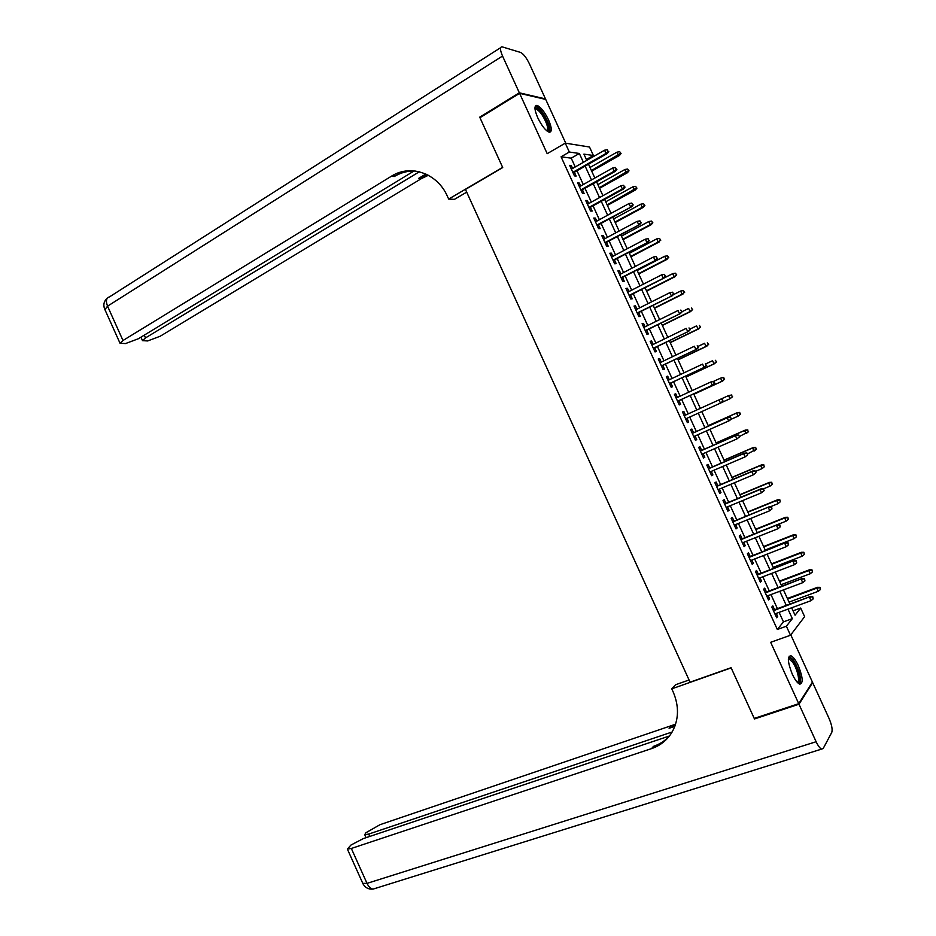 <?xml version="1.0" encoding="UTF-8"?>
<svg xmlns="http://www.w3.org/2000/svg" width="936" height="936" viewBox="0 0 936 936"><rect width="100%" height="100%" fill="white"/><g stroke="black" fill="none" stroke-linecap="round" stroke-linejoin="round"><path stroke-width="1.4" d="M798.279 665.601C795.658 660.055 793.19 656.756 790.897 655.726C787.199 656.265 787.667 662.431 792.312 674.248C794.945 679.793 797.39 683.081 799.672 684.122C803.392 683.514 802.924 677.336 798.279 665.601M548.543 119.867C544.495 111.665 540.645 106.833 536.971 105.382C534.093 105.557 534.339 109.676 537.732 117.737C541.804 125.974 545.653 130.806 549.28 132.233C552.181 132.034 551.936 127.916 548.543 119.867M793.049 610.845L800.689 608.049L804.632 616.648L790.499 635.24L786.369 626.219L792.336 618.649L787.972 609.125M565.765 143.231L545.711 99.415L519.597 93.343L479.957 117.679L502.714 167.532L465.461 189.446L690.066 682.18L731.086 667.707L754.24 718.415L798.736 703.685L812.425 682.098L790.791 634.842M575.254 166.959L571.217 158.161L561.073 156.803L569.334 152.03L565.262 143.149L589.516 147.011L593.401 155.493L583.912 154.124L586.767 160.384M586.369 159.506L593.401 155.493M774.563 609.699L772.82 605.873L771.779 607.078L776.658 617.76L777.687 616.52L776.272 613.419M766.455 591.962L764.712 588.147L763.636 589.294L768.514 599.964L769.579 598.783L768.128 595.624M758.335 574.236L756.604 570.433L755.504 571.522L760.383 582.18L761.459 581.057L759.997 577.851M750.227 556.51L748.496 552.72L747.373 553.761L752.251 564.42L753.351 563.343L751.865 560.079M742.119 538.808L740.399 535.029L739.253 536L744.12 546.659L745.255 545.641L743.734 542.318M734.023 521.106L732.303 517.339L731.133 518.251L736 528.899L737.158 527.951L735.614 524.569M725.927 503.416L724.207 499.66L723.013 500.526L727.88 511.161L729.062 510.26L727.494 506.832M717.842 485.737L716.122 481.981L714.893 482.789L719.761 493.424L720.977 492.582L719.386 489.107M709.745 468.058L708.037 464.326L706.797 465.075L711.652 475.71L712.893 474.926L711.266 471.381M701.672 450.403L699.964 446.671L698.689 447.373L703.544 457.996L704.808 457.259L703.17 453.679M693.588 432.748L691.891 429.039L690.592 429.671L695.448 440.294L696.735 439.616L695.062 435.977M685.515 415.104L683.818 411.407L682.496 411.98L687.352 422.592L688.662 421.984L686.965 418.287M677.418 397.426L675.757 393.787L674.411 394.313L679.255 404.914L680.589 404.352L678.892 400.643M669.334 379.747L667.696 376.167L666.327 376.635L671.17 387.235L672.528 386.732L670.831 383.023M661.249 362.092L659.646 358.57L658.242 358.979L663.086 369.58L664.478 369.123L662.77 365.403M653.176 344.436L651.585 340.973L650.169 341.336L655.013 351.924L656.417 351.526L654.709 347.794M645.103 326.804L643.547 323.388L642.096 323.692L646.928 334.269L648.367 333.941L646.659 330.197M637.03 309.172L635.497 305.815L634.023 306.06L638.867 316.637L640.329 316.356L638.609 312.612M628.969 291.541L627.459 288.253L625.962 288.44L630.794 299.017L632.28 298.783L630.572 295.039M620.907 273.932L619.421 270.691L617.9 270.832L622.732 281.397L624.242 281.221L622.522 277.465M612.858 256.335L611.395 253.153L609.851 253.223L614.683 263.788L616.216 263.671L614.496 259.916M604.796 238.738L603.369 235.615L601.801 235.638L606.622 246.191L608.189 246.133L606.458 242.365M596.759 221.153L595.355 218.088L593.752 218.053L598.572 228.606L600.163 228.606L598.432 224.827M588.709 203.58L587.34 200.573L585.714 200.479L590.534 211.021L592.149 211.08L590.417 207.289M580.671 186.018L579.325 183.058L577.676 182.918L582.496 193.448L584.134 193.565L582.391 189.774M561.073 156.803L777.336 629.483L783.455 621.867L779.115 612.378M777.407 608.657L770.96 594.571M769.287 590.897L762.817 576.775M761.155 573.148L754.673 558.991M753.047 555.411L746.542 541.207M744.927 537.685L738.41 523.446M736.819 519.971L730.279 505.686M728.711 502.258L722.159 487.937M720.615 484.555L714.039 470.2M712.518 466.865L705.931 452.474M704.422 449.186L697.811 434.749M696.337 431.519L689.715 417.046M688.252 413.852L681.63 399.391M680.156 396.162L673.557 381.748M672.06 378.472L665.484 364.104M663.963 360.793L657.423 346.484M655.879 343.126L649.35 328.875M647.794 325.471L641.3 311.267M639.721 307.815L633.251 293.67M631.648 290.172L625.201 276.085M623.575 272.54L617.152 258.511M615.514 254.92L609.114 240.938M607.452 237.311L601.076 223.388M599.391 219.714L593.05 205.838M591.341 202.117L585.012 188.3M583.292 184.532L576.997 170.773M572.645 168.457L571.311 165.567L569.638 165.368L574.458 175.898L576.12 176.062L574.376 172.259M790.499 635.24L770.667 642.307L798.736 703.685M777.336 629.483L786.369 626.219M519.597 93.343L547.197 153.679L565.262 143.149M791.645 607.78L795.05 615.209L800.689 608.049M588.522 164.209L594.851 178.027M596.583 181.806L602.936 195.694M604.656 199.426L611.032 213.361M612.717 217.047L619.129 231.04M620.802 234.69L627.225 248.73M628.875 252.334L635.333 266.432M636.96 269.989L643.442 284.135M645.056 287.656L651.561 301.86M653.141 305.323L659.669 319.585M661.237 323.002L667.801 337.323M669.345 340.704L675.921 355.072M677.453 358.406L684.052 372.832M685.562 376.12L692.195 390.593M693.67 393.834L700.327 408.377M701.801 411.571L708.458 426.114M709.944 429.367L716.578 443.863M718.087 447.162L724.71 461.623M726.242 464.97L732.853 479.396M734.409 482.789L740.996 497.168M742.564 500.608L749.139 514.952M750.73 518.45L757.282 532.76M758.909 536.293L765.437 550.555M767.087 554.147L773.604 568.374M775.265 572.013L781.759 586.205M783.455 589.891L789.925 604.036M583.397 162.302L579.361 153.469L569.334 152.03M786.263 605.393L779.793 591.26M778.108 587.574L771.627 573.405M769.965 569.778L763.46 555.563M761.81 551.983L755.293 537.732M753.667 534.199L747.127 519.913M745.536 516.426L738.972 502.094M737.404 498.654L730.817 484.286M729.273 480.905L722.674 466.502M721.141 463.156L714.531 448.718M713.021 445.419L706.399 430.934M704.913 427.693L698.256 413.174M696.793 409.98L690.148 395.46M688.674 392.219L682.052 377.758M680.542 374.482L673.943 360.067M672.422 356.745L665.859 342.389M664.314 339.019L657.762 324.722M656.194 321.305L649.678 307.066M648.098 303.603L641.593 289.411M639.99 285.901L633.52 271.768M631.894 268.222L625.447 254.136M623.797 250.544L617.374 236.516M615.712 232.877L609.313 218.907M607.628 215.221L601.251 201.298M599.543 197.578L593.202 183.713M591.47 179.934L585.152 166.128M571.217 158.161L579.361 153.469M783.455 621.867L792.336 618.649M570.059 166.28L571.311 165.567M578.062 183.772L579.325 183.058M586.065 201.275L587.34 200.573M594.079 218.778L595.355 218.088M602.094 236.293L603.369 235.615M610.12 253.831L611.395 253.153M618.146 271.358L619.421 270.691M626.172 288.908L627.459 288.253M634.21 306.47L635.497 305.815M642.248 324.031L643.547 323.388M650.286 341.605L651.585 340.973M658.336 359.19L659.646 358.57M666.385 376.787L667.696 376.167M674.447 394.395L675.757 393.787M682.508 412.004L683.818 411.407M687.34 422.581L688.662 421.984M695.413 440.201L696.735 439.616M703.486 457.844L704.808 457.259M711.559 475.488L712.893 474.926M719.632 493.143L720.977 492.582M727.717 510.81L729.062 510.26M735.813 528.489L737.158 527.951M743.909 546.179L745.255 545.641M752.006 563.87L753.351 563.343M760.102 581.572L761.459 581.057M768.21 599.297L769.579 598.783M776.318 617.011L777.687 616.52M573.125 172.973L607.172 153.574L606.037 153.41L572.832 172.329M608.154 151.492L607.335 149.713L608.154 151.492L606.037 153.41L604.574 150.205L571.381 169.17M607.172 153.574L608.786 151.585M607.335 149.713L604.574 150.205M621.071 153.504L619.679 151.679L621.071 153.504L619.492 155.446L618.403 155.282L616.976 152.17L590.019 167.474M620.474 153.41L591.435 170.563M619.492 155.446L591.716 171.171M616.976 152.17L619.679 151.679M534.994 108.868C536.386 106.762 539.148 108.67 543.313 114.602C548.964 124.359 550.263 129.893 547.232 131.192M546.706 130.771C548.613 128.583 547.186 123.47 542.424 115.432C539.967 111.793 537.872 109.746 536.152 109.29L535.076 109.559M549.572 132.268C550.684 128.466 548.66 122.323 543.512 113.864C540.47 109.348 537.884 106.798 535.743 106.224L535.287 106.189M788.393 658.745C789.422 657.271 791.107 658.113 793.459 661.284C799.052 668.737 802.246 684.86 797.624 682.66M797.156 682.157C800.514 682.309 797.343 668.573 792.616 662.255L789.504 659.33L788.369 659.4M799.906 684.193C801.696 678.448 799.519 670.363 793.389 659.95L789.095 656.206M480.554 117.304L479.712 117.152L502.644 167.357L448.683 199.087L447.361 196.209C437.592 173.651 411.349 164.174 392.301 175.675L122.99 340.505L120.019 343.231L125.494 343.57L138.376 338.738L414.192 170.902M466.701 192.149L454.428 199.356L448.683 199.087M415.175 171.019C408.19 170.761 401.591 172.399 395.366 175.898L402.117 171.756M519.351 92.816L545.489 98.912L529.413 63.8C526.371 57.622 523.423 53.832 520.58 52.439L502 46.812C499.824 46.952 500 50.029 502.538 56.043L519.351 92.816L479.712 117.152M419.305 171.779L145.501 337.919L142.506 340.634L147.666 340.95L160.185 336.235L421.563 178.519L428.372 175.289M427.003 174.587L418.731 178.308L425.821 174.026M392.301 175.675L395.366 175.898L394.325 176.518L391.26 176.284M669.427 736L363.203 838.633L350.93 845.068L347.373 849.081L351.328 848.461L367.017 883.373L816.133 741.733L798.981 704.223L754.475 718.953L731.168 667.894L671.767 688.837L673.101 691.774C679.232 706.189 678.904 719.597 672.13 731.999L368.714 834.07L369.767 836.421M754.475 718.953L755.036 718.158M671.767 688.837L675.57 684.754L689.072 679.981M368.714 834.07L364.748 834.713L365.847 832.783L380.039 824.674L675.57 724.23M675.09 725.646L669.076 728.278L674.844 726.324M816.133 741.733C818.087 745.863 819.913 748.32 821.597 749.104L823.2 748.496L831.765 732.408C832.677 729.518 831.765 724.85 829.039 718.403L812.659 682.613L811.945 682.859M798.981 704.223L812.659 682.613M672.13 731.999C667.309 740.025 660.453 745.559 651.55 748.613L351.328 848.461M669.298 736.176C664.934 740.879 659.669 744.26 653.503 746.343L651.55 748.613M581.127 190.476L615.303 171.311L614.18 171.183L580.858 189.879M616.298 169.264L615.49 167.486L616.298 169.264L614.18 171.183L612.717 167.977L579.407 186.72M615.303 171.311L616.918 169.346M615.49 167.486L612.717 167.977M589.142 207.991L623.434 189.049L622.335 188.967L588.896 207.441M624.452 187.06L623.633 185.269L624.452 187.06L622.335 188.967L620.86 185.761L587.445 204.282M623.434 189.049L625.061 187.106M623.633 185.269L620.86 185.761M597.168 225.517L631.566 206.809L596.934 225.003M632.607 204.855L631.788 203.077L632.607 204.855L630.49 206.751L629.015 203.557L595.483 221.844M631.566 206.809L633.204 204.879M631.788 203.077L629.015 203.557M605.183 243.044L639.709 224.57L604.972 242.588M640.774 222.663L639.955 220.873L640.774 222.663L638.644 224.558L637.17 221.352L603.533 239.417M639.709 224.57L641.359 222.663M639.955 220.873L637.17 221.352M629.015 170.82L627.623 169.018L629.015 170.82L627.424 172.739L626.348 172.61L624.92 169.498L597.87 184.626M628.419 170.75L599.286 187.715M627.424 172.739L599.543 188.288M624.92 169.498L627.623 169.018M636.948 188.136L635.579 186.358L636.948 188.136L635.345 190.031L634.304 189.949L632.865 186.826L605.732 201.79M636.375 188.089L607.148 204.879M635.345 190.031L607.382 205.405M632.865 186.826L635.579 186.358M644.904 205.475L643.535 203.709L644.904 205.475L643.289 207.347L642.248 207.301L640.821 204.177L613.595 218.954M644.331 205.44L642.248 207.301L615.01 222.043M643.289 207.347L615.233 222.522M640.821 204.177L643.535 203.709M652.848 222.815L651.491 221.071L652.848 222.815L651.222 224.663L650.216 224.652L648.777 221.528L621.457 236.129M652.287 222.803L650.216 224.652L622.873 239.23M651.222 224.663L623.072 239.663M648.777 221.528L651.491 221.071M613.209 260.582L647.852 242.342L613.022 260.173M648.94 240.482L648.121 238.692L648.94 240.482L646.811 242.365L645.337 239.16L611.571 257.002M647.852 242.342L649.514 240.458M648.121 238.692L645.337 239.16M660.804 240.154L659.459 238.434L660.804 240.154L658.172 242.014L656.733 238.891L629.331 253.317M660.254 240.178L658.172 242.014L630.747 256.417M659.166 241.991L630.923 256.803M656.733 238.891L659.459 238.434M621.247 278.132L655.996 260.114L621.071 277.77M657.107 258.301L656.288 256.522L657.107 258.301L654.978 260.196L653.503 256.979L619.632 274.599M655.996 260.114L657.68 258.266M656.288 256.522L653.503 256.979M668.76 257.517L667.427 255.82L668.76 257.517L666.139 259.389L664.7 256.265L637.205 270.516M668.222 257.552L666.139 259.389L638.621 273.604M667.111 259.319L638.785 273.955M664.7 256.265L667.427 255.82M629.284 295.694L664.15 277.91L629.132 295.378M665.285 276.143L664.466 274.353L665.285 276.143L663.144 278.027L661.67 274.81L627.682 292.207M664.15 277.91L665.835 276.085M664.466 274.353L661.67 274.81M676.728 274.88L675.394 273.207L676.728 274.88L674.107 276.775L672.668 273.651L645.079 287.715M676.19 274.938L674.107 276.775L646.495 290.815M675.067 276.67L646.636 291.119M672.668 273.651L675.394 273.207M637.322 313.267L672.317 295.706L637.194 312.987M673.464 293.986L672.645 292.207L673.464 293.986L671.323 295.87L669.848 292.652L635.743 309.816M672.317 295.706L674.014 293.904M672.645 292.207L669.848 292.652M684.696 292.266L683.374 290.605L684.696 292.266L682.075 294.173L680.647 291.037L673.183 294.781M684.169 292.336L682.075 294.173L654.381 308.026M683.023 294.021L654.498 308.295M680.647 291.037L683.374 290.605M645.36 330.841L680.472 313.513L645.255 330.619M681.642 311.84L680.823 310.062L681.642 311.84L679.501 313.712L678.027 310.506L643.804 327.436M680.472 313.513L682.18 311.735M692.663 309.652L691.353 308.002L692.663 309.652L690.054 311.571L688.627 308.435L682.145 311.641M692.149 309.746L690.054 311.571L662.267 325.26M690.979 311.384L662.372 325.471M653.41 348.426L688.639 331.344L653.328 348.25M689.832 329.706L689.013 327.928L689.832 329.706L687.691 331.578L686.217 328.36L651.877 345.068M688.639 331.344L690.358 329.577M700.643 327.038L699.344 325.424L700.643 327.038L698.045 328.981L696.606 325.857L690.101 329.016M700.14 327.167L698.045 328.981L670.164 342.494M698.946 328.758L670.246 342.658M661.459 366.023L696.805 349.163L661.401 365.894M698.022 347.584L697.203 345.793L698.022 347.584L695.881 349.444L694.407 346.226L659.95 362.712M696.805 349.163L698.548 347.431M708.622 344.448L707.323 342.845L708.622 344.448L706.025 346.402L704.586 343.266L698.069 346.39M708.131 344.588L706.025 346.402L678.062 359.728M706.914 346.144L678.12 359.857M669.521 383.631L704.983 367.006L669.486 383.549M706.224 365.473L705.405 363.683L706.224 365.473L704.071 367.333L702.597 364.104L668.023 380.367M704.983 367.006L706.727 365.297M716.602 361.858L715.326 360.29L716.602 361.858L714.016 363.835L712.577 360.699L706.037 363.776M716.122 362.033L714.016 363.835L685.959 376.986M714.893 363.531L685.994 377.068M677.582 401.251L713.162 384.86L677.559 401.205M714.425 383.374L713.606 381.584L714.425 383.374L712.273 385.222L710.787 381.993L676.108 398.034M713.606 381.584L710.787 381.993L714.098 381.385M713.162 384.86L714.917 383.175M724.593 379.279L723.317 377.735L724.593 379.279L722.019 381.28L720.568 378.144L713.384 381.455M723.317 377.735L721.434 377.805L723.797 377.547M724.125 379.478L722.019 381.28L693.857 394.243M722.861 380.929L693.88 394.278M723.118 401.053L721.808 399.485L723.118 401.053L721.352 402.714L685.655 418.883M722.627 401.275L720.474 403.123L719 399.894L684.193 415.701M721.808 399.485L719.878 399.496L722.299 399.262M732.584 396.712L731.32 395.179L732.584 396.712L730.01 398.724L728.571 395.589L719.971 399.485M731.32 395.179L728.571 395.589L731.788 394.969M732.127 396.934L730.01 398.724L721.48 402.585M731.32 418.942L730.501 417.152L731.32 418.942L729.542 420.58L693.74 436.562M730.84 419.188L728.676 421.024L727.202 417.807L728.068 417.362L692.266 433.333M730.022 417.397L727.202 417.807L692.289 433.38M730.501 417.152L728.068 417.362M740.575 414.157L739.323 412.647L740.575 414.157L738.013 416.192L736.573 413.045L737.392 412.624L708.236 425.646M739.323 412.647L736.573 413.045L708.26 425.681M740.13 414.391L738.013 416.192L730.852 419.375M737.392 412.624L739.779 412.413M739.522 436.843L738.703 435.053L739.522 436.843L736.889 438.949L701.836 454.252M739.054 437.112L736.889 438.949L735.415 435.72L736.258 435.24L700.339 450.976M738.235 435.322L735.415 435.72L700.385 451.07M738.703 435.053L736.258 435.24M748.578 431.613L747.337 430.115L748.578 431.613L746.027 433.66L744.588 430.513L745.384 430.057L716.134 442.88M747.337 430.115L744.588 430.513L716.169 442.974M748.145 431.87L739.393 436.55M745.384 430.057L747.782 429.87M747.735 454.756L746.916 452.965L747.735 454.756L745.103 456.885L709.944 471.955M747.279 455.048L745.103 456.885L743.629 453.656L744.459 453.129L708.423 468.632M746.46 453.258L743.629 453.656L708.482 468.772M746.916 452.965L744.459 453.129M756.592 449.069L755.352 447.595L756.592 449.069L754.042 451.129L752.591 447.981L753.375 447.49L724.031 460.138M755.352 447.595L752.591 447.981L724.09 460.266M756.159 449.35L747.384 453.995M753.375 447.49L755.785 447.326M755.949 472.68L755.13 470.89L755.949 472.68L753.328 474.821L718.041 489.668M755.504 472.996L753.328 474.821L751.854 471.592L752.661 471.03L716.496 486.299M754.685 471.206L751.854 471.592L716.59 486.474M755.13 470.89L752.661 471.03M764.595 466.537L763.378 465.087L764.595 466.537L762.056 468.62L760.605 465.473L761.377 464.935L731.94 477.395M763.378 465.087L760.605 465.473L732.022 477.571M764.174 466.842L762.056 468.62L755.375 471.44M761.377 464.935L763.799 464.794M764.162 490.616L763.343 488.814L764.162 490.616L761.553 492.769L726.149 507.394M763.729 490.955L761.553 492.769L760.079 489.54L760.863 488.931L724.593 503.966M762.91 489.154L760.079 489.54L724.698 504.2M763.343 488.814L760.863 488.931M772.61 484.017L771.393 482.59L772.61 484.017L770.071 486.112L768.631 482.964L769.38 482.391L739.85 494.664M771.393 482.59L768.631 482.964L739.943 494.887M772.2 484.345L770.071 486.112L763.378 488.885M769.38 482.391L771.814 482.274M771.147 507.125L771.966 508.915L771.568 506.762L768.304 507.499L769.79 510.728L734.269 525.119M732.806 521.925L769.076 506.844L732.677 521.644M771.568 506.762L769.076 506.844M769.79 510.728L771.966 508.915M780.226 501.848L779.828 499.754L780.226 501.848L778.097 503.626L776.658 500.467L777.383 499.859L747.759 511.945M779.419 500.105L776.658 500.467L747.876 512.203M778.097 503.626L770.269 506.809M777.383 499.859L779.828 499.754M779.384 525.096L780.203 526.898L779.793 524.71L776.541 525.459L778.015 528.7L742.388 542.857M740.926 539.663L777.289 524.78L740.774 539.347M779.793 524.71L777.289 524.78M778.015 528.7L780.203 526.898M788.264 519.375L787.855 517.257L788.264 519.375L786.135 521.141L784.684 517.982L785.398 517.327L755.68 529.226M787.457 517.62L784.684 517.982L755.82 529.542M786.135 521.141L757.247 532.666M785.398 517.327L787.855 517.257M787.621 543.079L788.44 544.881L788.018 542.669L784.777 543.442L786.263 546.683L750.508 560.605M749.046 557.411L785.503 542.716L748.87 557.037M788.018 542.669L785.503 542.716M786.263 546.683L788.44 544.881M796.302 536.901L795.881 534.76L796.302 536.901L794.161 538.656L792.722 535.509L793.412 534.807L763.6 546.53M795.495 535.146L792.722 535.509L763.753 546.881M794.161 538.656L765.192 550.005M793.412 534.807L795.881 534.76M795.869 561.073L796.688 562.875L796.255 560.641L793.014 561.424L794.5 564.665L758.64 578.366M757.177 575.172L793.728 560.652L756.978 574.751M796.255 560.641L793.728 560.652M794.5 564.665L796.688 562.875M804.34 554.44L803.907 552.275L804.34 554.44L802.199 556.195L800.76 553.036L801.427 552.298L771.521 563.835M803.533 552.685L800.76 553.036L771.697 564.232M802.199 556.195L773.136 567.356M801.427 552.298L803.907 552.275M804.118 579.08L804.948 580.882L804.504 578.623L801.263 579.431L802.749 582.672L766.771 596.138M765.309 592.944L801.965 578.612L765.086 592.476M804.504 578.623L801.965 578.612M802.749 582.672L804.948 580.882M812.389 571.99L811.945 569.802L812.389 571.99L810.248 573.733L808.798 570.574L809.453 569.802L779.454 581.151M811.582 570.235L808.798 570.574L779.653 581.595M810.248 573.733L781.08 584.719M809.453 569.802L811.945 569.802M812.378 597.086L813.197 598.888L812.74 596.618L809.523 597.437L811.009 600.678L774.903 613.922M773.44 610.717L810.19 596.583L773.206 610.202M812.74 596.618L810.19 596.583M811.009 600.678L813.197 598.888M820.439 589.551L819.983 587.34L820.439 589.551L818.286 591.295L816.847 588.136L817.479 587.317L787.387 598.478M819.632 587.796L816.847 588.136L787.609 598.958M818.286 591.295L789.036 602.094M817.479 587.317L819.983 587.34M418.731 178.308L421.563 178.519M502.538 56.043L107.558 306.166L122.99 340.505M144.261 335.158L145.501 337.919M104.914 309.629L107.558 306.166C105.581 301.006 106.236 297.905 109.512 296.876L500.62 47.701M669.076 728.278L670.878 726.184M375.617 888.311L373.066 889.106C370.691 888.744 368.679 886.837 367.017 883.373L362.77 883.327M535.135 109.91L536.152 109.29M788.369 659.716L789.504 659.33M419.749 177.723L422.581 177.934M140.95 337.171L142.506 340.634M107.383 298.104C103.943 301.064 103.03 304.715 104.645 309.032L120.019 343.231M364.748 834.713L366.07 837.662M347.373 849.081L363.004 883.853C365.262 887.761 368.62 889.516 373.066 889.106L821.597 749.104"/></g></svg>

